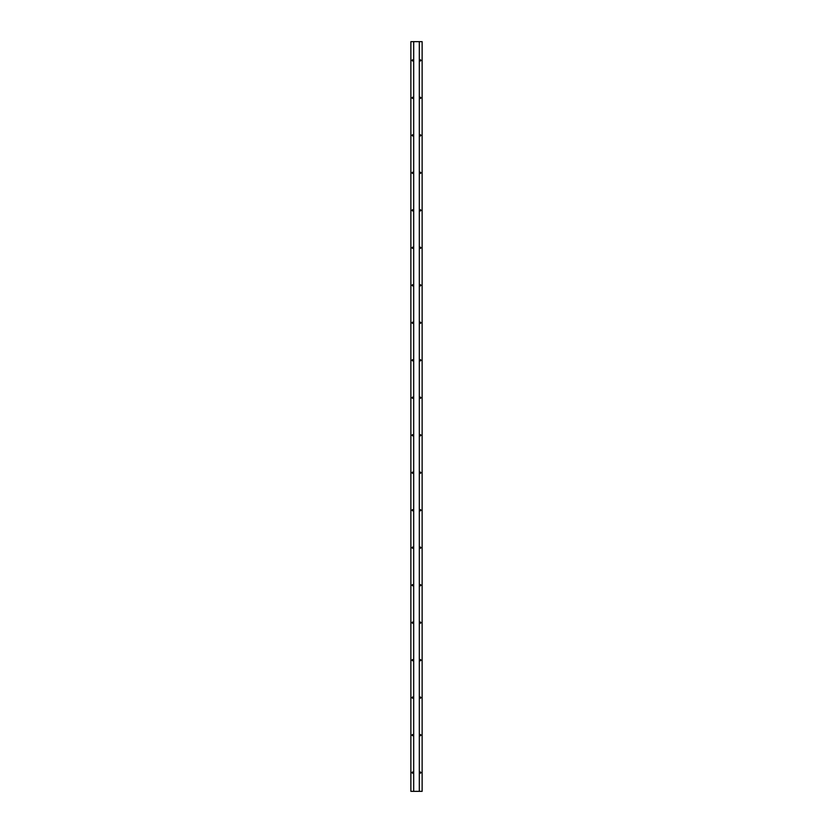 <?xml version="1.0" encoding="UTF-8"?>
<svg xmlns="http://www.w3.org/2000/svg" width="833" height="833" viewBox="0 0 833 833"><rect width="100%" height="100%" fill="white"/><g stroke="black" fill="none" stroke-linecap="round" stroke-linejoin="round"><path stroke-width="1.25" d="M412.751 98.481A0.604 0.604 0 0 0 413.283 97.576A0.604 0.604 0 0 0 412.22 97.576A0.604 0.604 0 0 0 412.751 98.481M412.751 173.451A0.604 0.604 0 0 0 413.283 172.546A0.604 0.604 0 0 0 412.22 172.546A0.604 0.604 0 0 0 412.751 173.451M412.751 248.421A0.604 0.604 0 0 0 413.283 247.516A0.604 0.604 0 0 0 412.22 247.516A0.604 0.604 0 0 0 412.751 248.421M412.751 323.391A0.604 0.604 0 0 0 413.283 322.486A0.604 0.604 0 0 0 412.22 322.486A0.604 0.604 0 0 0 412.751 323.391M412.751 398.361A0.604 0.604 0 0 0 413.283 397.456A0.604 0.604 0 0 0 412.22 397.456A0.604 0.604 0 0 0 412.751 398.361M412.751 473.331A0.604 0.604 0 0 0 413.283 472.426A0.604 0.604 0 0 0 412.22 472.426A0.604 0.604 0 0 0 412.751 473.331M412.751 510.816A0.604 0.604 0 0 0 413.283 509.911A0.604 0.604 0 0 0 412.22 509.911A0.604 0.604 0 0 0 412.751 510.816M412.751 585.797A0.604 0.604 0 0 0 413.283 584.881A0.604 0.604 0 0 0 412.22 584.881A0.604 0.604 0 0 0 412.751 585.797M412.751 623.271A0.604 0.604 0 0 0 413.283 622.366A0.604 0.604 0 0 0 412.22 622.366A0.604 0.604 0 0 0 412.751 623.271M412.751 698.252A0.604 0.604 0 0 0 413.283 697.336A0.604 0.604 0 0 0 412.22 697.336A0.604 0.604 0 0 0 412.751 698.252M412.751 735.726A0.604 0.604 0 0 0 413.283 734.821A0.604 0.604 0 0 0 412.22 734.821A0.604 0.604 0 0 0 412.751 735.726M412.751 773.222A0.604 0.604 0 0 0 413.283 772.306A0.604 0.604 0 0 0 412.22 772.306A0.604 0.604 0 0 0 412.751 773.222M413.689 791.35L413.689 41.65L410.877 41.65L410.877 791.35L419.311 791.35L419.311 41.65L422.123 41.65L422.123 791.35L419.311 791.35M412.751 660.767A0.604 0.604 0 0 0 413.283 659.851A0.604 0.604 0 0 0 412.22 659.851A0.604 0.604 0 0 0 412.751 660.767M412.751 548.301A0.604 0.604 0 0 0 413.283 547.396A0.604 0.604 0 0 0 412.22 547.396A0.604 0.604 0 0 0 412.751 548.301M412.751 435.846A0.604 0.604 0 0 0 413.283 434.941A0.604 0.604 0 0 0 412.22 434.941A0.604 0.604 0 0 0 412.751 435.846M412.751 360.876A0.604 0.604 0 0 0 413.283 359.971A0.604 0.604 0 0 0 412.22 359.971A0.604 0.604 0 0 0 412.751 360.876M412.751 285.906A0.604 0.604 0 0 0 413.283 285.001A0.604 0.604 0 0 0 412.22 285.001A0.604 0.604 0 0 0 412.751 285.906M412.751 210.947A0.604 0.604 0 0 0 413.283 210.031A0.604 0.604 0 0 0 412.22 210.031A0.604 0.604 0 0 0 412.751 210.947M412.751 135.966A0.604 0.604 0 0 0 413.283 135.061A0.604 0.604 0 0 0 412.22 135.061A0.604 0.604 0 0 0 412.751 135.966M412.751 60.996A0.614 0.614 0 0 0 413.283 60.091A0.614 0.614 0 0 0 412.22 60.091A0.614 0.614 0 0 0 412.751 60.996M420.249 98.481A0.604 0.604 0 0 0 420.78 97.576A0.604 0.604 0 0 0 419.717 97.576A0.604 0.604 0 0 0 420.249 98.481M420.249 173.451A0.604 0.604 0 0 0 420.78 172.546A0.604 0.604 0 0 0 419.717 172.546A0.604 0.604 0 0 0 420.249 173.451M420.249 323.391A0.604 0.604 0 0 0 420.78 322.486A0.604 0.604 0 0 0 419.717 322.486A0.604 0.604 0 0 0 420.249 323.391M420.249 398.361A0.604 0.604 0 0 0 420.78 397.456A0.604 0.604 0 0 0 419.717 397.456A0.604 0.604 0 0 0 420.249 398.361M420.249 698.252A0.604 0.604 0 0 0 420.78 697.336A0.604 0.604 0 0 0 419.717 697.336A0.604 0.604 0 0 0 420.249 698.252M420.249 735.726A0.604 0.604 0 0 0 420.78 734.821A0.604 0.604 0 0 0 419.717 734.821A0.604 0.604 0 0 0 420.249 735.726M420.249 773.222A0.604 0.604 0 0 0 420.78 772.306A0.604 0.604 0 0 0 419.717 772.306A0.604 0.604 0 0 0 420.249 773.222M420.249 660.767A0.604 0.604 0 0 0 420.78 659.851A0.604 0.604 0 0 0 419.717 659.851A0.604 0.604 0 0 0 420.249 660.767M420.249 623.271A0.604 0.604 0 0 0 420.78 622.366A0.604 0.604 0 0 0 419.717 622.366A0.604 0.604 0 0 0 420.249 623.271M420.249 585.797A0.604 0.604 0 0 0 420.78 584.881A0.604 0.604 0 0 0 419.717 584.881A0.604 0.604 0 0 0 420.249 585.797M420.249 548.301A0.604 0.604 0 0 0 420.78 547.396A0.604 0.604 0 0 0 419.717 547.396A0.604 0.604 0 0 0 420.249 548.301M420.249 510.816A0.604 0.604 0 0 0 420.78 509.911A0.604 0.604 0 0 0 419.717 509.911A0.604 0.604 0 0 0 420.249 510.816M420.249 473.331A0.604 0.604 0 0 0 420.78 472.426A0.604 0.604 0 0 0 419.717 472.426A0.604 0.604 0 0 0 420.249 473.331M420.249 435.846A0.604 0.604 0 0 0 420.78 434.941A0.604 0.604 0 0 0 419.717 434.941A0.604 0.604 0 0 0 420.249 435.846M420.249 360.876A0.604 0.604 0 0 0 420.78 359.971A0.604 0.604 0 0 0 419.717 359.971A0.604 0.604 0 0 0 420.249 360.876M420.249 285.906A0.604 0.604 0 0 0 420.78 285.001A0.604 0.604 0 0 0 419.717 285.001A0.604 0.604 0 0 0 420.249 285.906M420.249 248.421A0.604 0.604 0 0 0 420.78 247.516A0.604 0.604 0 0 0 419.717 247.516A0.604 0.604 0 0 0 420.249 248.421M420.249 210.947A0.604 0.604 0 0 0 420.78 210.031A0.604 0.604 0 0 0 419.717 210.031A0.604 0.604 0 0 0 420.249 210.947M420.249 135.966A0.604 0.604 0 0 0 420.78 135.061A0.604 0.604 0 0 0 419.717 135.061A0.604 0.604 0 0 0 420.249 135.966M420.249 60.996A0.614 0.614 0 0 0 420.78 60.091A0.614 0.614 0 0 0 419.717 60.091A0.614 0.614 0 0 0 420.249 60.996M413.689 41.65L419.311 41.65"/></g></svg>
